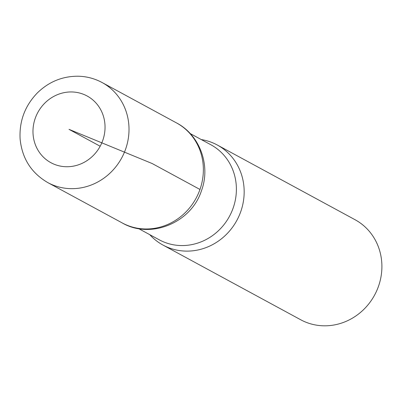 <?xml version="1.0" encoding="UTF-8"?>
<svg xmlns="http://www.w3.org/2000/svg" width="402" height="402" viewBox="0 0 402 402"><rect width="100%" height="100%" fill="white"/><g stroke="black" fill="none" stroke-linecap="round" stroke-linejoin="round"><path stroke-width="0.6" d="M149.74 234.647A56.923 53.18 -61.5 0 0 162.976 245.064L300.711 319.766A56.923 53.18 -61.5 0 0 378.498 286.284A56.923 53.18 -61.5 0 0 354.986 219.683L217.256 144.986A56.923 53.18 -61.5 0 0 201.301 139.574M199.97 189.463A56.903 53.159 -61.5 0 0 176.478 122.896A56.903 53.159 118.5 0 1 199.97 189.463A56.903 53.159 118.5 0 1 122.223 222.939A56.903 53.159 -61.5 0 0 199.97 189.463L152.172 163.539L69.008 129.349L100.173 146.248M162.976 245.064A56.923 53.18 -61.5 0 0 240.768 211.588A56.923 53.18 -61.5 0 0 217.256 144.986M138.62 228.617L159.257 239.813A54.079 50.521 -61.5 0 0 233.16 208.005A54.079 50.521 -61.5 0 0 210.824 144.735L190.181 133.544M102.776 140.383A37.949 35.451 -61.5 0 0 63.024 92.882A37.949 35.451 -61.5 0 0 41.23 154.77A37.949 35.451 -61.5 0 0 102.776 140.383M125.61 149.132A56.923 53.18 -61.5 0 0 102.108 82.541C94.636 78.521 86.631 76.41 78.104 76.214C62.39 76.184 48.788 81.772 37.291 92.978C24.924 105.857 19.195 121.148 20.1 138.856C21.999 158.353 31.245 172.94 47.833 182.619A56.923 53.18 -61.5 0 0 125.61 149.132M102.108 82.541L176.478 122.896C199.849 134.987 210.924 165.473 201.492 190.638C191.337 222.733 150.735 239.582 122.223 222.939L47.833 182.619"/></g></svg>
